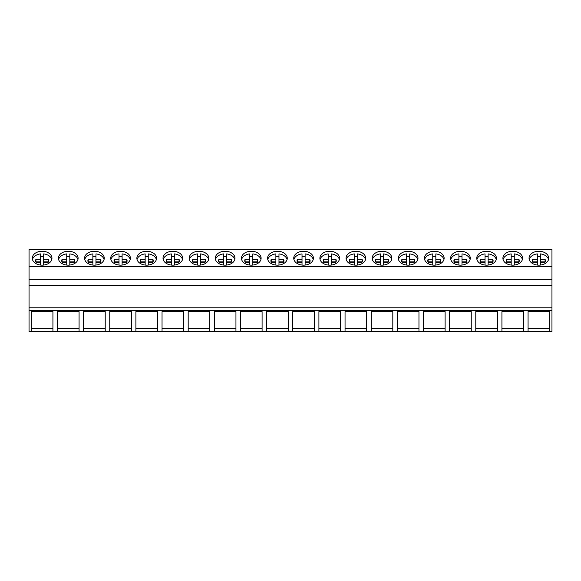 <?xml version="1.0" encoding="UTF-8"?>
<svg xmlns="http://www.w3.org/2000/svg" width="581" height="581" viewBox="0 0 581 581"><rect width="100%" height="100%" fill="white"/><g stroke="black" fill="none" stroke-linecap="round" stroke-linejoin="round"><path stroke-width="0.87" d="M29.05 310.377L29.05 331.359L31.316 331.359L31.316 311.598L52.929 311.598L52.929 331.359L57.461 331.359L57.461 311.598L79.074 311.598L79.074 331.359L83.606 331.359L83.606 311.598L105.219 311.598L105.219 331.359L109.751 331.359L109.751 311.598L131.364 311.598L131.364 331.359L135.896 331.359L135.896 311.598L157.509 311.598L157.509 331.359L162.041 331.359L162.041 311.598L183.654 311.598L183.654 331.359L188.186 331.359L188.186 311.598L209.799 311.598L209.799 331.359L214.331 331.359L214.331 311.598L235.944 311.598L235.944 331.359L240.476 331.359L240.476 311.598L262.089 311.598L262.089 331.359L266.621 331.359L266.621 311.598L288.234 311.598L288.234 331.359L292.766 331.359L292.766 311.598L314.379 311.598L314.379 331.359L318.911 331.359L318.911 311.598L340.524 311.598L340.524 331.359L345.056 331.359L345.056 311.598L366.669 311.598L366.669 331.359L371.201 331.359L371.201 311.598L392.814 311.598L392.814 331.359L397.346 331.359L397.346 311.598L418.959 311.598L418.959 331.359L423.491 331.359L423.491 311.598L445.104 311.598L445.104 331.359L449.636 331.359L449.636 311.598L471.249 311.598L471.249 331.359L475.781 331.359L475.781 311.598L497.394 311.598L497.394 331.359L501.926 331.359L501.926 311.598L523.539 311.598L523.539 331.359L528.071 331.359L528.071 311.598L549.684 311.598L549.684 331.359L551.95 331.359L551.95 307.785L29.05 307.785L29.05 310.377L551.95 310.377M29.05 266.744L551.95 266.744L551.95 249.641L29.05 249.641L29.05 307.785M549.684 331.359L528.071 331.359M523.539 331.359L501.926 331.359M497.394 331.359L475.781 331.359M471.249 331.359L449.636 331.359M445.104 331.359L423.491 331.359M418.959 331.359L397.346 331.359M392.814 331.359L371.201 331.359M366.669 331.359L345.056 331.359M340.524 331.359L318.911 331.359M314.379 331.359L292.766 331.359M288.234 331.359L266.621 331.359M262.089 331.359L240.476 331.359M235.944 331.359L214.331 331.359M209.799 331.359L188.186 331.359M183.654 331.359L162.041 331.359M157.509 331.359L135.896 331.359M131.364 331.359L109.751 331.359M105.219 331.359L83.606 331.359M79.074 331.359L57.461 331.359M52.929 331.359L31.316 331.359M29.05 285.424L551.95 285.424L551.95 307.785M29.05 279.65L551.95 279.65L551.95 285.424M551.95 266.744L551.95 279.65M42.122 265.147A9.833 6.95 0 0 0 51.956 258.196A9.833 6.95 0 0 0 42.122 251.246A9.833 6.95 0 0 0 32.289 258.196A9.833 6.95 0 0 0 42.122 265.147M277.428 251.246A9.833 6.95 0 0 0 267.594 258.196A9.833 6.95 0 0 0 277.428 265.147A9.833 6.95 0 0 0 287.261 258.196A9.833 6.95 0 0 0 277.428 251.246M303.572 265.147A9.833 6.95 0 0 0 313.406 258.196A9.833 6.95 0 0 0 303.572 251.246A9.833 6.95 0 0 0 293.739 258.196A9.833 6.95 0 0 0 303.572 265.147M460.442 265.147A9.833 6.95 0 0 0 470.276 258.196A9.833 6.95 0 0 0 460.442 251.246A9.833 6.95 0 0 0 450.609 258.196A9.833 6.95 0 0 0 460.442 265.147M434.297 265.147A9.833 6.95 0 0 0 444.131 258.196A9.833 6.95 0 0 0 434.297 251.246A9.833 6.95 0 0 0 424.464 258.196A9.833 6.95 0 0 0 434.297 265.147M408.152 265.147A9.833 6.95 0 0 0 417.986 258.196A9.833 6.95 0 0 0 408.152 251.246A9.833 6.95 0 0 0 398.319 258.196A9.833 6.95 0 0 0 408.152 265.147M355.862 265.147A9.833 6.95 0 0 0 365.696 258.196A9.833 6.95 0 0 0 355.862 251.246A9.833 6.95 0 0 0 346.029 258.196A9.833 6.95 0 0 0 355.862 265.147M172.847 251.246A9.833 6.95 0 0 0 163.014 258.196A9.833 6.95 0 0 0 172.847 265.147A9.833 6.95 0 0 0 182.681 258.196A9.833 6.95 0 0 0 172.847 251.246M120.557 265.147A9.833 6.95 0 0 0 130.391 258.196A9.833 6.95 0 0 0 120.557 251.246A9.833 6.95 0 0 0 110.724 258.196A9.833 6.95 0 0 0 120.557 265.147M146.702 265.147A9.833 6.95 0 0 0 156.536 258.196A9.833 6.95 0 0 0 146.702 251.246A9.833 6.95 0 0 0 136.869 258.196A9.833 6.95 0 0 0 146.702 265.147M68.267 251.246A9.833 6.95 0 0 0 58.434 258.196A9.833 6.95 0 0 0 68.267 265.147A9.833 6.95 0 0 0 78.101 258.196A9.833 6.95 0 0 0 68.267 251.246M94.412 265.147A9.833 6.95 0 0 0 104.246 258.196A9.833 6.95 0 0 0 94.412 251.246A9.833 6.95 0 0 0 84.579 258.196A9.833 6.95 0 0 0 94.412 265.147M251.282 265.147A9.833 6.95 0 0 0 261.116 258.196A9.833 6.95 0 0 0 251.282 251.246A9.833 6.95 0 0 0 241.449 258.196A9.833 6.95 0 0 0 251.282 265.147M225.137 265.147A9.833 6.95 0 0 0 234.971 258.196A9.833 6.95 0 0 0 225.137 251.246A9.833 6.95 0 0 0 215.304 258.196A9.833 6.95 0 0 0 225.137 265.147M198.992 265.147A9.833 6.95 0 0 0 208.826 258.196A9.833 6.95 0 0 0 198.992 251.246A9.833 6.95 0 0 0 189.159 258.196A9.833 6.95 0 0 0 198.992 265.147M329.717 265.147A9.833 6.95 0 0 0 339.551 258.196A9.833 6.95 0 0 0 329.717 251.246A9.833 6.95 0 0 0 319.884 258.196A9.833 6.95 0 0 0 329.717 265.147M512.732 265.147A9.833 6.95 0 0 0 522.566 258.196A9.833 6.95 0 0 0 512.732 251.246A9.833 6.95 0 0 0 502.899 258.196A9.833 6.95 0 0 0 512.732 265.147M486.587 265.147A9.833 6.95 0 0 0 496.421 258.196A9.833 6.95 0 0 0 486.587 251.246A9.833 6.95 0 0 0 476.754 258.196A9.833 6.95 0 0 0 486.587 265.147M382.007 265.147A9.833 6.95 0 0 0 391.841 258.196A9.833 6.95 0 0 0 382.007 251.246A9.833 6.95 0 0 0 372.174 258.196A9.833 6.95 0 0 0 382.007 265.147M538.877 251.246A9.833 6.95 0 0 0 529.044 258.196A9.833 6.95 0 0 0 538.877 265.147A9.833 6.95 0 0 0 548.711 258.196A9.833 6.95 0 0 0 538.877 251.246M52.929 311.598L52.929 328.33L31.316 328.33L31.316 311.598M549.684 311.598L549.684 328.33L528.071 328.33L528.071 311.598M79.074 311.598L79.074 328.33L57.461 328.33L57.461 311.598M105.219 311.598L105.219 328.33L83.606 328.33L83.606 311.598M131.364 311.598L131.364 328.33L109.751 328.33L109.751 311.598M157.509 311.598L157.509 328.33L135.896 328.33L135.896 311.598M183.654 311.598L183.654 328.33L162.041 328.33L162.041 311.598M209.799 311.598L209.799 328.33L188.186 328.33L188.186 311.598M235.944 311.598L235.944 328.33L214.331 328.33L214.331 311.598M262.089 311.598L262.089 328.33L240.476 328.33L240.476 311.598M288.234 311.598L288.234 328.33L266.621 328.33L266.621 311.598M314.379 311.598L314.379 328.33L292.766 328.33L292.766 311.598M340.524 311.598L340.524 328.33L318.911 328.33L318.911 311.598M366.669 311.598L366.669 328.33L345.056 328.33L345.056 311.598M392.814 311.598L392.814 328.33L371.201 328.33L371.201 311.598M418.959 311.598L418.959 328.33L397.346 328.33L397.346 311.598M445.104 311.598L445.104 328.33L423.491 328.33L423.491 311.598M471.249 311.598L471.249 328.33L449.636 328.33L449.636 311.598M497.394 311.598L497.394 328.33L475.781 328.33L475.781 311.598M523.539 311.598L523.539 328.33L501.926 328.33L501.926 311.598M51.782 259.482A9.833 6.95 180 0 0 43.669 253.897L43.669 259.344L48.325 259.344A6.522 4.612 180 0 1 48.644 260.76A6.522 4.612 180 0 1 48.325 262.176L43.669 262.176L43.669 265.059M40.576 265.059L40.576 262.176L35.92 262.176A6.522 4.612 180 0 1 35.601 260.76A6.522 4.612 180 0 1 35.92 259.344L40.576 259.344L40.576 253.897A9.833 6.95 180 0 0 32.463 259.482M40.576 256.446A9.833 6.95 180 0 1 42.122 256.359A9.833 6.95 180 0 1 43.669 256.446M40.576 259.344L40.576 261.893L35.92 261.893A6.522 4.612 0 0 0 35.855 262.038M35.92 259.344L35.92 261.893M48.39 262.038A6.522 4.612 0 0 0 48.325 261.893L48.325 259.344M43.669 259.344L43.669 261.893L48.325 261.893M77.927 259.482A9.833 6.95 180 0 0 69.814 253.897L69.814 259.344L74.47 259.344A6.522 4.612 180 0 1 74.789 260.76A6.522 4.612 180 0 1 74.47 262.176L69.814 262.176L69.814 265.059M66.721 265.059L66.721 262.176L62.065 262.176A6.522 4.612 180 0 1 61.746 260.76A6.522 4.612 180 0 1 62.065 259.344L66.721 259.344L66.721 253.897A9.833 6.95 180 0 0 58.608 259.482M66.721 256.446A9.833 6.95 180 0 1 68.267 256.359A9.833 6.95 180 0 1 69.814 256.446M62.065 259.344L62.065 261.893L66.721 261.893L66.721 259.344M74.535 262.038A6.522 4.612 0 0 0 74.47 261.893L74.47 259.344M69.814 259.344L69.814 261.893L74.47 261.893M104.072 259.482A9.833 6.95 180 0 0 95.959 253.897L95.959 259.344L100.615 259.344A6.522 4.612 180 0 1 100.934 260.76A6.522 4.612 180 0 1 100.615 262.176L95.959 262.176L95.959 265.059M92.866 265.059L92.866 262.176L88.21 262.176A6.522 4.612 180 0 1 87.891 260.76A6.522 4.612 180 0 1 88.21 259.344L92.866 259.344L92.866 253.897A9.833 6.95 180 0 0 84.753 259.482M92.866 256.446A9.833 6.95 180 0 1 94.412 256.359A9.833 6.95 180 0 1 95.959 256.446M88.21 259.344L88.21 261.893L92.866 261.893L92.866 259.344M100.68 262.038A6.522 4.612 0 0 0 100.615 261.893L100.615 259.344M95.959 259.344L95.959 261.893L100.615 261.893M130.217 259.482A9.833 6.95 180 0 0 122.104 253.897L122.104 259.344L126.76 259.344A6.522 4.612 180 0 1 127.079 260.76A6.522 4.612 180 0 1 126.76 262.176L122.104 262.176L122.104 265.059M119.011 265.059L119.011 262.176L114.355 262.176A6.522 4.612 180 0 1 114.036 260.76A6.522 4.612 180 0 1 114.355 259.344L119.011 259.344L119.011 253.897A9.833 6.95 180 0 0 110.898 259.482M119.011 256.446A9.833 6.95 180 0 1 120.557 256.359A9.833 6.95 180 0 1 122.104 256.446M119.011 259.344L119.011 261.893L114.355 261.893A6.522 4.612 0 0 0 114.29 262.038M114.355 259.344L114.355 261.893M126.825 262.038A6.522 4.612 0 0 0 126.76 261.893L126.76 259.344M122.104 259.344L122.104 261.893L126.76 261.893M156.362 259.482A9.833 6.95 180 0 0 148.249 253.897L148.249 259.344L152.905 259.344A6.522 4.612 180 0 1 153.224 260.76A6.522 4.612 180 0 1 152.905 262.176L148.249 262.176L148.249 265.059M145.156 265.059L145.156 262.176L140.5 262.176A6.522 4.612 180 0 1 140.181 260.76A6.522 4.612 180 0 1 140.5 259.344L145.156 259.344L145.156 253.897A9.833 6.95 180 0 0 137.043 259.482M145.156 256.446A9.833 6.95 180 0 1 146.702 256.359A9.833 6.95 180 0 1 148.249 256.446M145.156 259.344L145.156 261.893L140.5 261.893A6.522 4.612 0 0 0 140.435 262.038M140.5 259.344L140.5 261.893M152.97 262.038A6.522 4.612 0 0 0 152.905 261.893L152.905 259.344M148.249 259.344L148.249 261.893L152.905 261.893M182.507 259.482A9.833 6.95 180 0 0 174.394 253.897L174.394 259.344L179.05 259.344A6.522 4.612 180 0 1 179.369 260.76A6.522 4.612 180 0 1 179.05 262.176L174.394 262.176L174.394 265.059M171.301 265.059L171.301 262.176L166.645 262.176A6.522 4.612 180 0 1 166.326 260.76A6.522 4.612 180 0 1 166.645 259.344L171.301 259.344L171.301 253.897A9.833 6.95 180 0 0 163.188 259.482M171.301 256.446A9.833 6.95 180 0 1 172.847 256.359A9.833 6.95 180 0 1 174.394 256.446M171.301 259.344L171.301 261.893L166.645 261.893A6.522 4.612 0 0 0 166.58 262.038M166.645 259.344L166.645 261.893M179.115 262.038A6.522 4.612 0 0 0 179.05 261.893L179.05 259.344M174.394 259.344L174.394 261.893L179.05 261.893M208.652 259.482A9.833 6.95 180 0 0 200.539 253.897L200.539 259.344L205.195 259.344A6.522 4.612 180 0 1 205.514 260.76A6.522 4.612 180 0 1 205.195 262.176L200.539 262.176L200.539 265.059M197.446 265.059L197.446 262.176L192.79 262.176A6.522 4.612 180 0 1 192.471 260.76A6.522 4.612 180 0 1 192.79 259.344L197.446 259.344L197.446 253.897A9.833 6.95 180 0 0 189.333 259.482M197.446 256.446A9.833 6.95 180 0 1 198.992 256.359A9.833 6.95 180 0 1 200.539 256.446M197.446 259.344L197.446 261.893L192.79 261.893A6.522 4.612 0 0 0 192.725 262.038M192.79 259.344L192.79 261.893M205.26 262.038A6.522 4.612 0 0 0 205.195 261.893L205.195 259.344M200.539 259.344L200.539 261.893L205.195 261.893M234.797 259.482A9.833 6.95 180 0 0 226.684 253.897L226.684 259.344L231.34 259.344A6.522 4.612 180 0 1 231.659 260.76A6.522 4.612 180 0 1 231.34 262.176L226.684 262.176L226.684 265.059M223.591 265.059L223.591 262.176L218.935 262.176A6.522 4.612 180 0 1 218.616 260.76A6.522 4.612 180 0 1 218.935 259.344L223.591 259.344L223.591 253.897A9.833 6.95 180 0 0 215.478 259.482M223.591 256.446A9.833 6.95 180 0 1 225.137 256.359A9.833 6.95 180 0 1 226.684 256.446M223.591 259.344L223.591 261.893L218.935 261.893A6.522 4.612 0 0 0 218.87 262.038M218.935 259.344L218.935 261.893M231.405 262.038A6.522 4.612 0 0 0 231.34 261.893L231.34 259.344M226.684 259.344L226.684 261.893L231.34 261.893M260.942 259.482A9.833 6.95 180 0 0 252.829 253.897L252.829 259.344L257.485 259.344A6.522 4.612 180 0 1 257.804 260.76A6.522 4.612 180 0 1 257.485 262.176L252.829 262.176L252.829 265.059M249.736 265.059L249.736 262.176L245.08 262.176A6.522 4.612 180 0 1 244.761 260.76A6.522 4.612 180 0 1 245.08 259.344L249.736 259.344L249.736 253.897A9.833 6.95 180 0 0 241.623 259.482M249.736 256.446A9.833 6.95 180 0 1 251.282 256.359A9.833 6.95 180 0 1 252.829 256.446M249.736 259.344L249.736 261.893L245.08 261.893A6.522 4.612 0 0 0 245.015 262.038M245.08 259.344L245.08 261.893M257.55 262.038A6.522 4.612 0 0 0 257.485 261.893L257.485 259.344M252.829 259.344L252.829 261.893L257.485 261.893M287.087 259.482A9.833 6.95 180 0 0 278.974 253.897L278.974 259.344L283.63 259.344A6.522 4.612 180 0 1 283.949 260.76A6.522 4.612 180 0 1 283.63 262.176L278.974 262.176L278.974 265.059M275.881 265.059L275.881 262.176L271.225 262.176A6.522 4.612 180 0 1 270.906 260.76A6.522 4.612 180 0 1 271.225 259.344L275.881 259.344L275.881 253.897A9.833 6.95 180 0 0 267.768 259.482M275.881 256.446A9.833 6.95 180 0 1 277.428 256.359A9.833 6.95 180 0 1 278.974 256.446M275.881 259.344L275.881 261.893L271.225 261.893A6.522 4.612 0 0 0 271.16 262.038M271.225 259.344L271.225 261.893M283.695 262.038A6.522 4.612 0 0 0 283.63 261.893L283.63 259.344M278.974 259.344L278.974 261.893L283.63 261.893M313.232 259.482A9.833 6.95 180 0 0 305.119 253.897L305.119 259.344L309.775 259.344A6.522 4.612 180 0 1 310.094 260.76A6.522 4.612 180 0 1 309.775 262.176L305.119 262.176L305.119 265.059M302.026 265.059L302.026 262.176L297.37 262.176A6.522 4.612 180 0 1 297.051 260.76A6.522 4.612 180 0 1 297.37 259.344L302.026 259.344L302.026 253.897A9.833 6.95 180 0 0 293.913 259.482M302.026 256.446A9.833 6.95 180 0 1 303.572 256.359A9.833 6.95 180 0 1 305.119 256.446M302.026 259.344L302.026 261.893L297.37 261.893A6.522 4.612 0 0 0 297.305 262.038M297.37 259.344L297.37 261.893M309.84 262.038A6.522 4.612 0 0 0 309.775 261.893L309.775 259.344M305.119 259.344L305.119 261.893L309.775 261.893M339.377 259.482A9.833 6.95 180 0 0 331.264 253.897L331.264 259.344L335.92 259.344A6.522 4.612 180 0 1 336.239 260.76A6.522 4.612 180 0 1 335.92 262.176L331.264 262.176L331.264 265.059M328.171 265.059L328.171 262.176L323.515 262.176A6.522 4.612 180 0 1 323.196 260.76A6.522 4.612 180 0 1 323.515 259.344L328.171 259.344L328.171 253.897A9.833 6.95 180 0 0 320.058 259.482M328.171 256.446A9.833 6.95 180 0 1 329.717 256.359A9.833 6.95 180 0 1 331.264 256.446M328.171 259.344L328.171 261.893L323.515 261.893A6.522 4.612 0 0 0 323.45 262.038M323.515 259.344L323.515 261.893M335.985 262.038A6.522 4.612 0 0 0 335.92 261.893L335.92 259.344M331.264 259.344L331.264 261.893L335.92 261.893M365.522 259.482A9.833 6.95 180 0 0 357.409 253.897L357.409 259.344L362.065 259.344A6.522 4.612 180 0 1 362.384 260.76A6.522 4.612 180 0 1 362.065 262.176L357.409 262.176L357.409 265.059M354.316 265.059L354.316 262.176L349.66 262.176A6.522 4.612 180 0 1 349.341 260.76A6.522 4.612 180 0 1 349.66 259.344L354.316 259.344L354.316 253.897A9.833 6.95 180 0 0 346.203 259.482M354.316 256.446A9.833 6.95 180 0 1 355.862 256.359A9.833 6.95 180 0 1 357.409 256.446M354.316 259.344L354.316 261.893L349.66 261.893A6.522 4.612 0 0 0 349.595 262.038M349.66 259.344L349.66 261.893M362.13 262.038A6.522 4.612 0 0 0 362.065 261.893L362.065 259.344M357.409 259.344L357.409 261.893L362.065 261.893M391.667 259.482A9.833 6.95 180 0 0 383.554 253.897L383.554 259.344L388.21 259.344A6.522 4.612 180 0 1 388.529 260.76A6.522 4.612 180 0 1 388.21 262.176L383.554 262.176L383.554 265.059M380.461 265.059L380.461 262.176L375.805 262.176A6.522 4.612 180 0 1 375.486 260.76A6.522 4.612 180 0 1 375.805 259.344L380.461 259.344L380.461 253.897A9.833 6.95 180 0 0 372.348 259.482M380.461 256.446A9.833 6.95 180 0 1 382.007 256.359A9.833 6.95 180 0 1 383.554 256.446M380.461 259.344L380.461 261.893L375.805 261.893A6.522 4.612 0 0 0 375.74 262.038M375.805 259.344L375.805 261.893M388.275 262.038A6.522 4.612 0 0 0 388.21 261.893L388.21 259.344M383.554 259.344L383.554 261.893L388.21 261.893M417.812 259.482A9.833 6.95 180 0 0 409.699 253.897L409.699 259.344L414.355 259.344A6.522 4.612 180 0 1 414.674 260.76A6.522 4.612 180 0 1 414.355 262.176L409.699 262.176L409.699 265.059M406.606 265.059L406.606 262.176L401.95 262.176A6.522 4.612 180 0 1 401.631 260.76A6.522 4.612 180 0 1 401.95 259.344L406.606 259.344L406.606 253.897A9.833 6.95 180 0 0 398.493 259.482M406.606 256.446A9.833 6.95 180 0 1 408.152 256.359A9.833 6.95 180 0 1 409.699 256.446M406.606 259.344L406.606 261.893L401.95 261.893A6.522 4.612 0 0 0 401.885 262.038M401.95 259.344L401.95 261.893M414.42 262.038A6.522 4.612 0 0 0 414.355 261.893L414.355 259.344M409.699 259.344L409.699 261.893L414.355 261.893M443.957 259.482A9.833 6.95 180 0 0 435.844 253.897L435.844 259.344L440.5 259.344A6.522 4.612 180 0 1 440.819 260.76A6.522 4.612 180 0 1 440.5 262.176L435.844 262.176L435.844 265.059M432.751 265.059L432.751 262.176L428.095 262.176A6.522 4.612 180 0 1 427.776 260.76A6.522 4.612 180 0 1 428.095 259.344L432.751 259.344L432.751 253.897A9.833 6.95 180 0 0 424.638 259.482M432.751 256.446A9.833 6.95 180 0 1 434.297 256.359A9.833 6.95 180 0 1 435.844 256.446M432.751 259.344L432.751 261.893L428.095 261.893A6.522 4.612 0 0 0 428.03 262.038M428.095 259.344L428.095 261.893M440.565 262.038A6.522 4.612 0 0 0 440.5 261.893L440.5 259.344M435.844 259.344L435.844 261.893L440.5 261.893M470.102 259.482A9.833 6.95 180 0 0 461.989 253.897L461.989 259.344L466.645 259.344A6.522 4.612 180 0 1 466.964 260.76A6.522 4.612 180 0 1 466.645 262.176L461.989 262.176L461.989 265.059M458.896 265.059L458.896 262.176L454.24 262.176A6.522 4.612 180 0 1 453.921 260.76A6.522 4.612 180 0 1 454.24 259.344L458.896 259.344L458.896 253.897A9.833 6.95 180 0 0 450.783 259.482M458.896 256.446A9.833 6.95 180 0 1 460.442 256.359A9.833 6.95 180 0 1 461.989 256.446M458.896 259.344L458.896 261.893L454.24 261.893A6.522 4.612 0 0 0 454.175 262.038M454.24 259.344L454.24 261.893M466.71 262.038A6.522 4.612 0 0 0 466.645 261.893L466.645 259.344M461.989 259.344L461.989 261.893L466.645 261.893M496.247 259.482A9.833 6.95 180 0 0 488.134 253.897L488.134 259.344L492.79 259.344A6.522 4.612 180 0 1 493.109 260.76A6.522 4.612 180 0 1 492.79 262.176L488.134 262.176L488.134 265.059M485.041 265.059L485.041 262.176L480.385 262.176A6.522 4.612 180 0 1 480.066 260.76A6.522 4.612 180 0 1 480.385 259.344L485.041 259.344L485.041 253.897A9.833 6.95 180 0 0 476.928 259.482M485.041 256.446A9.833 6.95 180 0 1 486.587 256.359A9.833 6.95 180 0 1 488.134 256.446M485.041 259.344L485.041 261.893L480.385 261.893A6.522 4.612 0 0 0 480.32 262.038M480.385 259.344L480.385 261.893M492.855 262.038A6.522 4.612 0 0 0 492.79 261.893L492.79 259.344M488.134 259.344L488.134 261.893L492.79 261.893M522.392 259.482A9.833 6.95 180 0 0 514.279 253.897L514.279 259.344L518.935 259.344A6.522 4.612 180 0 1 519.254 260.76A6.522 4.612 180 0 1 518.935 262.176L514.279 262.176L514.279 265.059M511.186 265.059L511.186 262.176L506.53 262.176A6.522 4.612 180 0 1 506.211 260.76A6.522 4.612 180 0 1 506.53 259.344L511.186 259.344L511.186 253.897A9.833 6.95 180 0 0 503.073 259.482M511.186 256.446A9.833 6.95 180 0 1 512.732 256.359A9.833 6.95 180 0 1 514.279 256.446M511.186 259.344L511.186 261.893L506.53 261.893A6.522 4.612 0 0 0 506.465 262.038M506.53 259.344L506.53 261.893M519 262.038A6.522 4.612 0 0 0 518.935 261.893L518.935 259.344M514.279 259.344L514.279 261.893L518.935 261.893M548.537 259.482A9.833 6.95 180 0 0 540.424 253.897L540.424 259.344L545.08 259.344A6.522 4.612 180 0 1 545.399 260.76A6.522 4.612 180 0 1 545.08 262.176L540.424 262.176L540.424 265.059M537.331 265.059L537.331 262.176L532.675 262.176A6.522 4.612 180 0 1 532.356 260.76A6.522 4.612 180 0 1 532.675 259.344L537.331 259.344L537.331 253.897A9.833 6.95 180 0 0 529.218 259.482M537.331 256.446A9.833 6.95 180 0 1 538.877 256.359A9.833 6.95 180 0 1 540.424 256.446M537.331 259.344L537.331 261.893L532.675 261.893A6.522 4.612 0 0 0 532.61 262.038M532.675 259.344L532.675 261.893M545.145 262.038A6.522 4.612 0 0 0 545.08 261.893L545.08 259.344M540.424 259.344L540.424 261.893L545.08 261.893"/></g></svg>

